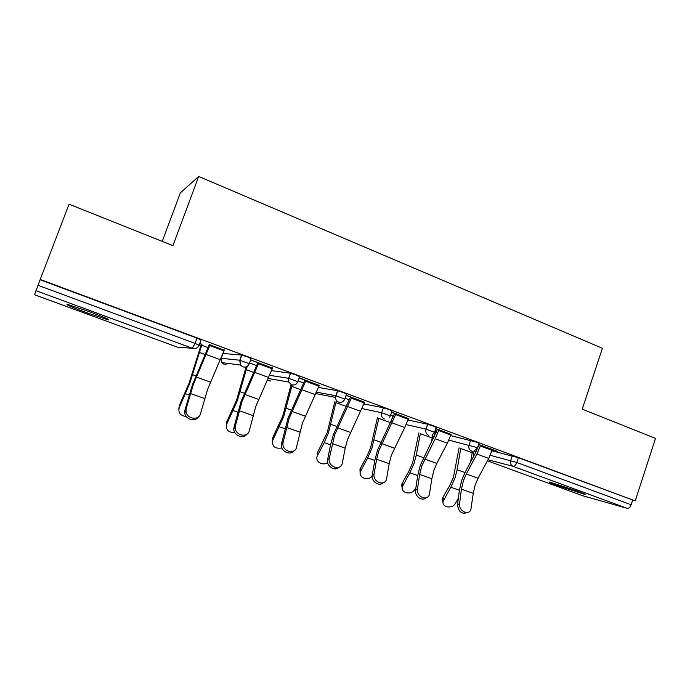 <?xml version="1.0" encoding="UTF-8"?>
<svg xmlns="http://www.w3.org/2000/svg" width="690" height="690" viewBox="0 0 690 690"><rect width="100%" height="100%" fill="white"/><g stroke="black" fill="none" stroke-linecap="round" stroke-linejoin="round"><path stroke-width="1.03" d="M86.586 312.682L108.028 319.832C111.375 320.315 105.165 317.607 89.415 311.69L67.724 304.445C64.532 304.04 70.811 306.783 86.586 312.682M557.658 485.605L584.697 494.428C586.517 494.721 583.921 493.557 576.9 490.952L549.714 482.068C547.886 481.784 550.534 482.966 557.658 485.605M162.228 241.388L180.366 192.829L198.694 176.459L602.422 348.295L582.239 409.136L655.5 438.392L635.214 500.906L518.414 457.72L516.819 462.481L631.117 504.778L632.601 500.207M199.16 345.138L200.773 345.733M335.892 395.724L336.349 395.896M392.532 416.682L393.274 416.958M434.7 432.285L435.192 432.475M631.117 504.778C630.117 507.34 628.788 508.521 627.15 508.34L582.153 495.567M198.694 176.459L172.923 245.657L69.052 204.171L40.21 279.467L635.214 500.906M177.649 347.225L34.5 294.734L40.21 279.467M478.618 444.403L497.3 451.346M478.55 444.61L480.594 445.369M492.384 449.751L497.231 451.553M226.035 364.527L224.086 364.251L221.93 362.63L221.309 358.196L223.034 353.461L241.621 355.048L247.486 356.92L251.134 358.584L249.306 363.639M40.106 279.769L196.978 338.135L201.014 339.946L199.125 345.103M492.03 450.803L518.414 457.72M272.541 368.089L250.677 359.852M250.634 359.956L258.776 362.983M318.556 387.478L337.703 390.773L343.62 392.688L346.553 394.076L344.836 398.941M364.587 402.279L346.156 395.189M346.087 395.413L351.667 397.483M407.997 420.003L427.679 424.255L433.751 426.222L436.201 427.395L434.571 432.13M451.07 434.407L435.821 428.499M435.744 428.714L438.918 429.896M435.002 430.871L436.632 431.474M436.701 431.285L435.071 430.681M435.287 432.19L436.322 432.302M450.656 435.614L476.738 442.212L478.998 443.299L477.411 447.974M393.007 415.311L393.8 415.604M393.878 415.415L393.076 415.113M408.489 418.589L391.67 412.103M391.601 412.318L395.965 413.94M363.992 403.952L383.373 407.773L389.402 409.722L392.058 410.998L390.393 415.785M319.289 385.46L299.219 377.749M299.141 377.973L305.955 380.509M271.61 370.616L290.559 373.221L296.346 375.101L299.615 376.619L297.847 381.579M199.651 343.663L201.308 344.276M202.032 344.31L199.729 343.456M224.259 350.166L210.045 344.879M467.553 512.446C461.817 514.533 458.47 511.945 457.522 504.683L459.583 503.648C458.384 510.471 468.001 515.879 470.804 509.996L473.254 493.341L475.212 484.863L478.075 478.23L488.701 458.419L492.453 449.544M459.583 503.648L461.438 489.167L463.439 480.663L466.302 474.004L476.902 454.08L480.663 445.162M478.929 444.748L475.746 452.338L465.189 472.202L461.774 480.119L459.393 490.245L457.522 504.683M443.058 502.846L442.186 499.362L442.92 497.3L449.923 485.173L453.425 477.402L459.091 447.879M460.773 448.31L457.116 469.735L455.02 477.92L450.829 487.235L443.058 501.457C441.867 507.564 452.33 509.203 455.357 503.407L458.35 498.284M472.443 451.269L470.649 461.912M425.98 497.861C422.082 501.759 414.345 496.041 415.535 490.116L417.476 489.02C416.044 496.3 426.834 501.613 429.309 494.877L431.845 478.722L433.95 470.157L436.822 463.413L447.361 443.213L451.139 434.191M417.476 489.02L419.675 474.427L421.814 465.828L435.209 438.745L438.995 429.68M437.391 429.327L420.288 465.336L417.735 475.565L415.535 490.116M383.174 482.784C379.172 487.054 370.866 481.232 372.246 475.1L374.075 473.935C372.376 481.741 384.503 486.847 386.521 479.214L389.186 463.663L391.42 455.003L404.754 427.55L408.566 418.373M374.075 473.935L376.628 459.23L378.913 450.544L396.034 413.724M394.577 413.422L377.534 450.104L374.808 460.437L372.246 475.1M339.075 467.182C335.047 471.865 326.12 466.112 327.586 459.747L329.285 458.514C327.474 466.871 340.964 471.468 342.344 463.016L345.198 448.129L347.588 439.375L364.656 402.063M329.311 458.376L334.685 434.786L351.736 397.268M350.434 397.026L333.451 434.398L330.553 444.843L327.612 459.609M293.63 451.036C289.835 455.918 280.606 451.096 281.408 444.619L281.555 443.636L283.124 442.316L282.978 443.299C282.012 451.579 295.234 455.124 296.596 446.999L302.367 423.263L319.366 385.236M283.124 442.316L289.067 418.528L306.032 380.285M304.885 380.112L287.997 418.2L281.555 443.636M246.779 434.277C243.26 439.435 233.66 435.537 233.815 428.973L234.013 427.145L235.437 425.747L235.238 427.584C235.074 435.614 247.891 438.288 249.349 430.586L255.714 406.643L272.619 367.873M235.437 425.747L241.983 401.744L258.853 362.759M257.879 362.647L241.086 401.477L234.013 427.145M402.218 488.477L401.623 484.518L409.101 470.761L412.603 462.861L418.873 432.889M420.417 433.26L416.286 455.055L414.069 463.335L409.869 472.805L402.365 486.597C400.312 493.169 411.663 495.636 414.837 489.348L415.949 487.39M432.923 434.441L431.25 442.713M360.171 473.633L359.956 469.2L367.054 455.926L370.565 447.879L377.49 417.398M390.609 422.729L378.75 418.373L371.893 448.302L367.684 457.944L360.56 471.253C357.791 477.351 367.641 481.534 372.143 476.212M390.6 415.173L392.774 415.975L391.118 421.711M336.151 401.615L328.44 432.82L324.222 442.626L317.512 455.564L317.055 453.528L327.258 432.449L334.909 401.356M317.512 455.564C314.347 461.006 322.204 466.406 327.655 462.602M272.222 442.393L272.533 438.047L282.615 416.544L291.077 384.701M292.146 384.96L283.642 416.863L272.835 440.056C271.713 446.378 274.749 449.026 281.96 447.991M226.225 425.937L226.631 422.082L236.575 400.148L246.123 366.856M247.244 366.312L237.429 400.398L226.769 424.065C225.552 429.801 228.252 432.656 234.867 432.621M198.435 416.889C195.261 422.384 185.205 419.391 184.722 412.767L184.911 410.11L186.179 408.627L185.989 411.292C186.559 419.02 198.996 420.96 200.557 413.621L207.552 389.479L224.345 349.934M186.179 408.627L193.364 384.416L210.122 344.655M209.337 344.62L192.648 384.218L184.911 410.11M178.814 408.894L179.288 405.616L189.069 383.226L201.385 344.069M208.216 347.639L201.696 345.224L189.759 383.416L179.245 407.566C178.003 412.724 180.34 415.699 186.257 416.501M627.15 508.34L513.136 466.371L488.002 459.73M487.416 460.817L582.334 495.627M490.245 455.288L516.819 462.481C515.775 465.155 514.55 466.449 513.136 466.371C510.833 465.215 510.022 463.249 510.686 460.463L512.282 455.719M180.383 347.432L192.372 348.278L35.932 290.688M37.993 285.281L195.046 343.396L196.978 338.135M192.372 348.278L195.046 343.396L199.091 345.181C197.711 348.045 195.468 349.08 192.372 348.278M473.927 451.148L476.083 451.691M474.013 455.59L472.848 451.286M448.845 440.151L475.091 447.042L477.368 448.095L474.047 451.113M435.511 432.113L434.381 436.641M471.529 451.044C469.157 449.871 468.312 447.862 468.993 445.041L470.632 440.229M406.16 424.583L425.997 429.128L427.679 424.255M362.129 408.584L381.648 412.724L383.373 407.773M316.676 392.162L335.866 395.784L337.643 390.764M269.704 375.326L288.593 378.293L290.421 373.204M221.283 358.274L239.749 360.223L241.621 355.048M433.734 437.9L433.803 436.503L433.527 438.305M433.769 436.606L435.33 432.078M428.619 435.252C426.17 434.045 425.299 432 425.997 429.128L434.528 432.259L432.242 434.89M384.356 418.959C381.829 417.709 380.932 415.63 381.648 412.724L390.342 415.932L389.574 417.269M337.703 390.773L335.573 397.431C335.642 399.708 336.677 401.278 338.678 402.141C341.481 402.848 343.517 401.83 344.784 399.087L335.927 395.793L335.573 397.431L316.011 393.628M267.642 379.888L270.592 381.027M290.559 373.221L288.731 378.318L288.662 381.993L291.499 384.77C294.397 385.512 296.493 384.485 297.804 381.699L288.593 378.293L288.662 381.993L268.272 378.517M241.836 355.083L239.956 360.258L240.422 365.053L242.759 366.83C245.752 367.598 247.917 366.571 249.263 363.742L239.749 360.223L240.422 365.053L221.93 362.63L224 364.216M466.302 474.004L478.075 478.23M461.438 489.167L473.254 493.341M476.902 454.08L488.701 458.419M480.361 446.059L492.151 450.432M459.385 490.254L450.829 487.235M442.92 497.3L443.791 499.396M472.176 452.718L460.739 448.509M464.991 472.564L457.116 469.735M424.695 459.057L436.822 463.413M419.675 474.427L431.845 478.722M435.209 438.745L447.361 443.213M438.685 430.586L450.837 435.097M381.812 443.661L394.318 448.146M376.628 459.23L389.186 463.663M392.222 422.936L404.754 427.55M395.715 414.638L408.247 419.287M337.6 427.783L350.494 432.414M332.252 443.558L345.198 448.129M347.898 406.634L360.827 411.395M351.408 398.199L364.337 402.995M291.991 411.404L305.299 416.182M286.471 427.403L299.822 432.113M302.168 389.815L315.502 394.723M305.696 381.234L319.03 386.176M244.924 394.499L258.655 399.432M239.214 410.714L252.997 415.587M254.955 372.453L268.729 377.525M258.509 363.716L272.274 368.822M417.735 475.574L409.869 472.805M402.192 483.138L402.934 485.208M432.113 437.986L420.339 433.665M423.522 457.66L416.286 455.055M374.808 460.454L367.684 457.944M360.258 468.553L360.861 470.606M380.794 442.29L374.239 439.935M330.553 444.86L324.222 442.626M349.382 399.907L345.06 398.311M346.44 406.496L335.909 402.624M336.737 426.454L330.915 424.367M284.901 428.766L279.424 426.843M272.533 438.047L272.835 440.056M303.816 383.036L298.089 380.915M300.883 389.747L291.767 386.391M291.292 410.119L286.255 408.308M237.783 412.172L233.211 410.559M226.631 422.082L226.769 424.065M256.784 365.622L249.556 362.94M253.86 372.462L246.252 369.659M244.398 393.265L240.189 391.748M196.322 377.042L210.502 382.139M190.414 393.49L204.654 398.518M206.198 354.522L220.429 359.757M209.769 345.63L223.991 350.908M189.138 395.025L185.532 393.757M179.288 405.616L179.245 407.566M205.31 354.608L199.298 352.4M195.986 375.86L192.665 374.67M108.252 319.246L108.028 319.832M472.564 451.277L473.978 455.659M269.1 380.759L270.308 380.975M267.634 379.914L268.997 380.725M224.095 364.26L225.716 364.475M177.709 347.243L180.004 347.406M443.058 501.457L442.186 499.362M327.586 459.747L329.285 458.514M281.408 444.619L282.978 443.299M233.815 428.973L235.238 427.584M402.365 486.597L401.623 484.518M360.56 471.253L359.956 469.2M184.722 412.767L185.989 411.292"/></g></svg>

